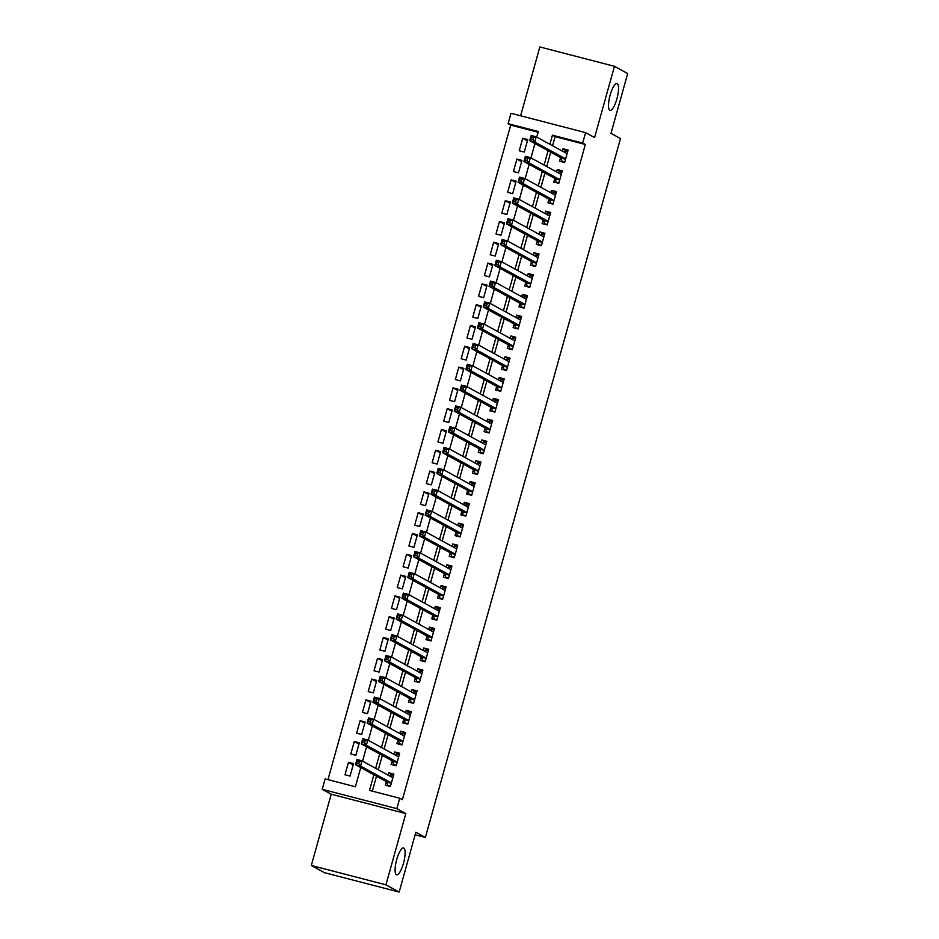 <?xml version="1.0" encoding="UTF-8"?>
<svg xmlns="http://www.w3.org/2000/svg" width="939" height="939" viewBox="0 0 939 939"><rect width="100%" height="100%" fill="white"/><g stroke="black" fill="none" stroke-linecap="round" stroke-linejoin="round"><path stroke-width="1.41" d="M609.81 110.274A13.85 3.744 -75.5 0 1 610.021 95.567A13.85 3.744 -75.5 0 1 617.005 83.559A13.85 3.744 -75.5 0 1 617.24 83.653A13.85 3.744 -75.5 0 1 617.029 98.36A13.85 3.744 -75.5 0 1 610.045 110.368A13.85 3.744 -75.5 0 1 609.81 110.274M396.375 874.702A13.85 3.744 -75.5 0 1 396.587 859.995A13.85 3.744 -75.5 0 1 403.57 847.987A13.85 3.744 -75.5 0 1 403.805 848.081A13.85 3.744 -75.5 0 1 403.606 862.788A13.85 3.744 -75.5 0 1 396.61 874.796A13.85 3.744 -75.5 0 1 396.375 874.702M538.117 132.235L510.71 125.122L508.069 123.678L510.969 113.279L585.596 132.634L582.685 143.033L552.437 135.193L549.89 144.289M415.132 834.794L425.367 837.459L620.503 138.549L610.984 133.338L627.686 73.535L614.47 66.305L539.843 46.95L520.629 115.779M425.367 837.459L415.848 832.247L399.157 892.05L324.53 872.695L311.314 865.465L385.941 884.82L405.824 813.573L396.845 808.655L322.218 789.3L325.129 778.901L355.376 786.753L360.729 767.586M405.824 813.573L331.209 794.218L311.314 865.465M331.209 794.218L322.218 789.3M510.71 125.122L327.969 779.64M399.157 892.05L385.941 884.82M560.583 157.576L559.574 161.226L564.609 162.529L568.095 150.052L563.048 148.738L562.391 151.12M554.773 178.387L553.764 182.025L558.799 183.328L562.285 170.851L557.25 169.536L556.581 171.919M548.975 199.185L547.953 202.824L553.001 204.127L556.475 191.65L551.439 190.347L550.77 192.718M543.165 219.984L542.143 223.623L547.191 224.926L550.677 212.449L545.629 211.146L544.96 213.529M537.354 240.783L536.333 244.422L541.38 245.736L544.866 233.248L539.819 231.945L539.162 234.327M531.544 261.582L530.535 265.221L535.57 266.535L539.056 254.046L534.009 252.744L533.352 255.126M525.734 282.381L524.725 286.031L529.76 287.334L533.246 274.857L528.211 273.542L527.542 275.925M519.936 303.191L518.915 306.83L523.962 308.133L527.436 295.656L522.401 294.341L521.732 296.724M514.126 323.99L513.105 327.629L518.152 328.932L521.638 316.455L516.591 315.152L515.922 317.523M508.316 344.789L507.295 348.428L512.342 349.731L515.828 337.254L510.781 335.951L510.123 338.333M502.506 365.588L501.496 369.227L506.532 370.541L510.018 358.052L504.971 356.75L504.313 359.132M496.696 386.387L495.686 390.025L500.722 391.34L504.208 378.851L499.172 377.548L498.503 379.931M490.897 407.186L489.876 410.836L494.923 412.139L498.398 399.662L493.362 398.347L492.693 400.73M485.087 427.996L484.066 431.635L489.113 432.938L492.599 420.461L487.552 419.146L486.883 421.529M479.277 448.795L478.256 452.434L483.303 453.737L486.789 441.26L481.742 439.957L481.085 442.328M473.467 469.594L472.458 473.233L477.493 474.535L480.979 462.058L475.944 460.756L475.275 463.138M467.657 490.393L466.648 494.031L471.683 495.346L475.169 482.857L470.134 481.554L469.465 483.937M461.859 511.192L460.838 514.83L465.885 516.145L469.359 503.656L464.324 502.353L463.655 504.736M456.049 531.99L455.028 535.641L460.075 536.944L463.561 524.467L458.514 523.152L457.845 525.535M450.239 552.801L449.218 556.44L454.265 557.743L457.751 545.266L452.704 543.951L452.046 546.334M444.429 573.6L443.419 577.239L448.455 578.541L451.941 566.064L446.905 564.762L446.236 567.133M438.619 594.399L437.609 598.037L442.645 599.34L446.131 586.863L441.095 585.56L440.426 587.943M432.82 615.198L431.799 618.836L436.846 620.151L440.321 607.662L435.285 606.359L434.616 608.742M427.01 635.996L425.989 639.635L431.036 640.95L434.522 628.461L429.475 627.158L428.806 629.541M421.2 656.795L420.179 660.434L425.226 661.749L428.712 649.272L423.665 647.957L423.008 650.34M415.39 677.606L414.381 681.245L419.416 682.547L422.902 670.07L417.867 668.756L417.198 671.139M409.58 698.405L408.571 702.043L413.606 703.346L417.092 690.869L412.057 689.566L411.388 691.937M403.782 719.204L402.761 722.842L407.808 724.145L411.282 711.668L406.247 710.365L405.578 712.748M397.972 740.002L396.951 743.641L401.998 744.956L405.484 732.467L400.437 731.164L399.768 733.547M392.162 760.801L391.14 764.44L396.188 765.755L399.674 753.266L394.626 751.963L393.969 754.346M353.181 764.862L348.486 762.304L345 774.781L350.047 776.084L353.534 763.607L348.486 762.304M358.98 744.064L354.296 741.505L350.81 753.982L355.858 755.285L359.332 742.808L354.296 741.505M364.79 723.265L360.107 720.694L356.62 733.183L361.656 734.486L365.142 722.009L360.107 720.694M370.6 702.466L365.905 699.895L362.431 712.384L367.466 713.687L370.952 701.21L365.905 699.895M376.41 681.667L371.715 679.097L368.229 691.574L373.276 692.888L376.762 680.399L371.715 679.097M382.22 660.868L377.525 658.298L374.039 670.775L379.086 672.089L382.572 659.601L377.525 658.298M388.018 640.058L383.335 637.499L379.849 649.976L384.896 651.279L388.37 638.802L383.335 637.499M393.828 619.259L389.145 616.7L385.659 629.177L390.694 630.48L394.18 618.003L389.145 616.7M399.638 598.46L394.943 595.889L391.469 608.378L396.504 609.681L399.991 597.204L394.943 595.889M405.448 577.661L400.753 575.091L397.267 587.579L402.315 588.882L405.801 576.405L400.753 575.091M411.259 556.862L406.564 554.292L403.077 566.769L408.125 568.083L411.611 555.595L406.564 554.292M417.057 536.063L412.374 533.493L408.888 545.97L413.935 547.284L417.409 534.796L412.374 533.493M422.867 515.253L418.184 512.694L414.698 525.171L419.733 526.474L423.219 513.997L418.184 512.694M428.677 494.454L423.982 491.895L420.508 504.372L425.543 505.675L429.029 493.198L423.982 491.895M434.487 473.655L429.792 471.085L426.306 483.573L431.353 484.876L434.839 472.399L429.792 471.085M440.297 452.856L435.602 450.286L432.116 462.774L437.163 464.077L440.649 451.6L435.602 450.286M446.095 432.057L441.412 429.487L437.926 441.964L442.973 443.278L446.448 430.79L441.412 429.487M451.905 411.259L447.222 408.688L443.736 421.165L448.772 422.48L452.258 409.991L447.222 408.688M457.716 390.448L453.021 387.889L449.546 400.366L454.582 401.669L458.068 389.192L453.021 387.889M463.526 369.649L458.831 367.09L455.345 379.567L460.392 380.87L463.878 368.393L458.831 367.09M469.336 348.85L464.641 346.28L461.155 358.768L466.202 360.071L469.688 347.594L464.641 346.28M475.134 328.051L470.451 325.481L466.965 337.97L472.012 339.272L475.486 326.795L470.451 325.481M480.944 307.253L476.261 304.682L472.775 317.159L477.81 318.474L481.296 305.985L476.261 304.682M486.754 286.454L482.059 283.883L478.585 296.36L483.62 297.675L487.106 285.186L482.059 283.883M492.564 265.643L487.869 263.084L484.383 275.561L489.43 276.864L492.916 264.387L487.869 263.084M498.374 244.844L493.679 242.285L490.193 254.762L495.24 256.065L498.726 243.588L493.679 242.285M504.173 224.045L499.489 221.475L496.003 233.964L501.039 235.266L504.525 222.789L499.489 221.475M509.983 203.247L505.299 200.676L501.813 213.165L506.849 214.468L510.335 201.991L505.299 200.676M515.793 182.448L511.098 179.877L507.623 192.354L512.659 193.669L516.145 181.18L511.098 179.877M521.603 161.649L516.908 159.078L513.422 171.555L518.469 172.87L521.955 160.381L516.908 159.078M524.279 152.059L527.765 139.582L522.718 138.279L519.232 150.756L524.279 152.059M373.863 774.769L369.497 790.415L399.744 798.256L402.385 799.711L585.326 144.477L555.078 136.636L552.543 145.733M550.735 152.188L546.733 166.532M544.925 172.987L540.923 187.331M539.115 193.798L535.113 208.129M533.317 214.597L529.303 228.94M527.507 235.396L523.504 249.739M521.697 256.194L517.694 270.538M515.887 276.993L511.884 291.336M510.077 297.792L506.074 312.135M504.278 318.603L500.264 332.934M498.468 339.402L494.466 353.745M492.658 360.2L488.656 374.544M486.848 380.999L482.846 395.342M481.038 401.798L477.035 416.141M475.24 422.597L471.225 436.94M469.43 443.408L465.427 457.739M463.62 464.206L459.617 478.55M457.809 485.005L453.807 499.348M451.999 505.804L447.997 520.147M446.201 526.603L442.187 540.946M440.391 547.402L436.389 561.745M434.581 568.212L430.578 582.544M428.771 589.011L424.768 603.354M422.961 609.81L418.958 624.153M417.162 630.609L413.148 644.952M411.352 651.408L407.35 665.751M405.542 672.207L401.54 686.55M399.732 693.017L395.73 707.349M393.922 713.816L389.92 728.159M388.124 734.615L384.11 748.958M382.314 755.414L378.311 769.757M376.504 776.213L372.337 791.154M386.352 781.6L385.342 785.239L390.378 786.553L393.864 774.076L388.828 772.762L388.159 775.144M585.596 132.634L594.575 137.552L614.47 66.305M585.326 144.477L582.685 143.033M399.744 798.256L396.845 808.655M536.756 137.106L538.317 131.519L508.069 123.678M362.536 761.13L366.539 746.787M368.334 740.319L372.337 725.976M374.145 719.52L378.147 705.177M379.955 698.722L383.957 684.378M385.765 677.923L389.767 663.58M391.575 657.124L395.577 642.781M397.373 636.325L401.376 621.982M403.183 615.514L407.186 601.183M408.993 594.716L412.996 580.372M414.803 573.917L418.806 559.574M420.613 553.118L424.616 538.775M426.412 532.319L430.414 517.976M432.222 511.52L436.224 497.177M438.032 490.71L442.034 476.378M443.842 469.911L447.844 455.568M449.64 449.112L453.654 434.769M455.45 428.313L459.453 413.97M461.26 407.514L465.263 393.171M467.07 386.715L471.073 372.372M472.88 365.905L476.883 351.573M478.679 345.106L482.693 330.763M484.489 324.307L488.491 309.964M490.299 303.508L494.301 289.165M496.109 282.709L500.111 268.366M501.919 261.911L505.921 247.567M507.717 241.1L511.732 226.768M513.527 220.301L517.53 205.958M519.337 199.502L523.34 185.159M525.147 178.703L529.15 164.36M530.958 157.905L534.96 143.561M548.094 150.745L544.092 165.088M542.284 171.544L538.282 185.887M536.474 192.342L532.472 206.686M530.664 213.153L526.662 227.484M524.866 233.952L520.852 248.295M519.056 254.751L515.053 269.094M513.246 275.55L509.243 289.893M507.436 296.348L503.433 310.692M501.626 317.147L497.623 331.49M495.827 337.958L491.813 352.289M490.017 358.757L486.015 373.1M484.207 379.556L480.205 393.899M478.397 400.354L474.395 414.698M472.587 421.153L468.584 435.496M466.789 441.952L462.774 456.295M460.979 462.763L456.976 477.094M455.169 483.562L451.166 497.905M449.358 504.36L445.356 518.704M443.548 525.159L439.546 539.502M437.75 545.958L433.736 560.301M431.94 566.757L427.938 581.1M426.13 587.568L422.127 601.899M420.32 608.366L416.317 622.71M414.51 629.165L410.507 643.508M408.711 649.964L404.697 664.307M402.901 670.763L398.899 685.106M397.091 691.562L393.089 705.905M391.281 712.372L387.279 726.704M385.471 733.171L381.469 747.514M379.673 753.97L375.659 768.313M555.078 136.636L552.437 135.193M393.511 775.332L388.828 772.762M527.413 140.838L522.718 138.279M399.321 754.533L394.626 751.963M405.132 733.735L400.437 731.164M410.942 712.924L406.247 710.365M416.74 692.125L412.057 689.566M422.55 671.326L417.867 668.756M428.36 650.527L423.665 647.957M434.17 629.729L429.475 627.158M439.98 608.93L435.285 606.359M445.779 588.119L441.095 585.56M451.589 567.32L446.905 564.762M457.399 546.521L452.704 543.951M463.209 525.723L458.514 523.152M469.019 504.924L464.324 502.353M474.817 484.125L470.134 481.554M480.627 463.314L475.944 460.756M486.437 442.515L481.742 439.957M492.247 421.717L487.552 419.146M498.057 400.918L493.362 398.347M503.856 380.119L499.172 377.548M509.666 359.32L504.971 356.75M515.476 338.51L510.781 335.951M521.286 317.711L516.591 315.152M527.096 296.912L522.401 294.341M532.894 276.113L528.211 273.542M538.704 255.314L534.009 252.744M544.514 234.515L539.819 231.945M550.324 213.705L545.629 211.146M556.134 192.906L551.439 190.347M561.933 172.107L557.25 169.536M567.743 151.308L563.048 148.738M389.509 786.33L387.795 785.391L390.507 786.096M389.474 775.872L390.694 774.992L393.418 775.696M387.795 785.391L386.774 781.835L355.482 764.71L356.937 759.51L361.973 760.825L392.854 777.715M359.344 761.611L361.973 760.825L360.529 766.024L355.482 764.71L356.75 763.172L358.757 763.689L359.344 761.611L357.325 761.095L356.75 763.172M391.399 782.915L360.529 766.024L358.757 763.689M356.937 759.51L357.325 761.095M395.319 765.52L393.605 764.592L396.317 765.297M395.284 755.062L396.504 754.193L399.216 754.897M393.605 764.592L392.584 761.036L361.292 743.911L362.747 738.711L367.783 740.026L398.652 756.916M365.154 740.812L367.783 740.026L366.327 745.226L361.292 743.911L362.548 742.373L364.567 742.89L365.154 740.812L363.135 740.296L362.548 742.373M397.209 762.116L366.327 745.226L364.567 742.89M362.747 738.711L363.135 740.296M401.117 744.721L399.415 743.794L402.127 744.498M401.094 734.263L402.315 733.382L405.026 734.087M399.415 743.794L398.394 740.237L367.102 723.112L368.546 717.912L373.593 719.215L404.463 736.106M370.952 720.013L373.593 719.215L372.137 724.427L367.102 723.112L368.358 721.575L370.377 722.091L370.952 720.013L368.945 719.485L368.358 721.575M403.007 741.305L372.137 724.427L370.377 722.091M368.546 717.912L368.945 719.485M406.927 723.922L405.214 722.983L407.937 723.687M406.904 713.464L408.125 712.584L410.836 713.288M405.214 722.983L404.204 719.438L372.912 702.313L374.356 697.114L379.403 698.416L410.273 715.307M376.762 699.215L379.403 698.416L377.948 703.616L372.912 702.313L374.168 700.764L376.187 701.292L376.762 699.215L374.743 698.686L374.168 700.764M408.817 720.506L377.948 703.616L376.187 701.292M374.356 697.114L374.743 698.686M412.737 703.123L411.024 702.184L413.735 702.888M412.714 692.665L413.935 691.785L416.646 692.489M411.024 702.184L410.003 698.628L378.71 681.514L380.166 676.315L385.213 677.618L416.083 694.508M382.572 678.416L385.213 677.618L383.758 682.817L378.71 681.514L379.978 679.965L381.997 680.493L382.572 678.416L380.553 677.888L379.978 679.965M414.627 699.708L383.758 682.817L381.997 680.493M380.166 676.315L380.553 677.888M418.548 682.324L416.834 681.385L419.545 682.09M418.512 671.866L419.733 670.986L422.456 671.69M416.834 681.385L415.813 677.829L384.521 660.716L385.976 655.516L391.011 656.819L421.881 673.709M388.382 657.605L391.011 656.819L389.568 662.018L384.521 660.716L385.788 659.166L387.795 659.694L388.382 657.605L386.363 657.089L385.788 659.166M420.437 678.909L389.568 662.018L387.795 659.694M385.976 655.516L386.363 657.089M424.346 661.526L422.644 660.587L425.355 661.291M424.322 651.067L425.543 650.187L428.254 650.891M422.644 660.587L421.623 657.03L390.331 639.905L391.786 634.705L396.821 636.02L427.691 652.91M394.192 636.806L396.821 636.02L395.366 641.22L390.331 639.905L391.586 638.367L393.605 638.884L394.192 636.806L392.173 636.29L391.586 638.367M426.247 658.11L395.366 641.22L393.605 638.884M391.786 634.705L392.173 636.29M430.156 640.715L428.454 639.788L431.165 640.492M430.132 630.257L431.353 629.388L434.064 630.092M428.454 639.788L427.433 636.231L396.141 619.106L397.584 613.906L402.631 615.221L433.501 632.111M399.991 616.007L402.631 615.221L401.176 620.421L396.141 619.106L397.397 617.569L399.415 618.085L399.991 616.007L397.983 615.491L397.397 617.569M432.046 637.311L401.176 620.421L399.415 618.085M397.584 613.906L397.983 615.491M435.966 619.916L434.252 618.989L436.975 619.693M435.942 609.458L437.163 608.578L439.875 609.282M434.252 618.989L433.243 615.432L401.951 598.307L403.394 593.108L408.442 594.41L439.311 611.301M405.801 595.209L408.442 594.41L406.986 599.622L401.951 598.307L403.207 596.77L405.225 597.286L405.801 595.209L403.782 594.68L403.207 596.77M437.856 616.5L406.986 599.622L405.225 597.286M403.394 593.108L403.782 594.68M441.776 599.117L440.062 598.178L442.774 598.882M441.753 588.659L442.973 587.779L445.685 588.483M440.062 598.178L439.041 594.633L407.749 577.508L409.204 572.309L414.252 573.612L445.121 590.502M411.611 574.41L414.252 573.612L412.796 578.811L407.749 577.508L409.017 575.959L411.036 576.487L411.611 574.41L409.592 573.882L409.017 575.959M443.666 595.702L412.796 578.811L411.036 576.487M409.204 572.309L409.592 573.882M447.586 578.318L445.872 577.379L448.584 578.084M447.551 567.86L448.772 566.98L451.495 567.684M445.872 577.379L444.851 573.823L413.559 556.71L415.015 551.51L420.05 552.813L450.92 569.703M417.421 553.611L420.05 552.813L418.606 558.012L413.559 556.71L414.827 555.16L416.834 555.688L417.421 553.611L415.402 553.083L414.827 555.16M449.476 574.903L418.606 558.012L416.834 555.688M415.015 551.51L415.402 553.083M453.384 557.52L451.682 556.581L454.394 557.285M453.361 547.061L454.582 546.181L457.293 546.885M451.682 556.581L450.661 553.024L419.369 535.911L420.825 530.711L425.86 532.014L456.73 548.904M423.231 532.8L425.86 532.014L424.405 537.214L419.369 535.911L420.625 534.361L422.644 534.89L423.231 532.8L421.212 532.284L420.625 534.361M455.286 554.104L424.405 537.214L422.644 534.89M420.825 530.711L421.212 532.284M459.194 536.721L457.493 535.782L460.204 536.486M459.171 526.263L460.392 525.382L463.103 526.086M457.493 535.782L456.471 532.225L425.179 515.1L426.623 509.9L431.67 511.215L462.54 528.105M429.029 512.001L431.67 511.215L430.215 516.415L425.179 515.1L426.435 513.563L428.454 514.079L429.029 512.001L427.022 511.485L426.435 513.563M461.084 533.305L430.215 516.415L428.454 514.079M426.623 509.9L427.022 511.485M465.005 515.91L463.291 514.983L466.002 515.687M464.981 505.452L466.202 504.583L468.913 505.288M463.291 514.983L462.281 511.426L430.989 494.301L432.433 489.102L437.48 490.416L468.35 507.306M434.839 491.203L437.48 490.416L436.025 495.616L430.989 494.301L432.245 492.764L434.264 493.28L434.839 491.203L432.82 490.686L432.245 492.764M466.894 512.506L436.025 495.616L434.264 493.28M432.433 489.102L432.82 490.686M470.815 495.111L469.101 494.184L471.812 494.888M470.791 484.653L472.012 483.773L474.723 484.477M469.101 494.184L468.08 490.628L436.788 473.502L438.243 468.303L443.29 469.606L474.16 486.496M440.649 470.404L443.29 469.606L441.835 474.817L436.788 473.502L438.055 471.965L440.074 472.481L440.649 470.404L438.63 469.876L438.055 471.965M472.704 491.696L441.835 474.817L440.074 472.481M438.243 468.303L438.63 469.876M476.625 474.312L474.911 473.373L477.622 474.078M476.589 463.854L477.81 462.974L480.522 463.678M474.911 473.373L473.89 469.829L442.598 452.704L444.053 447.504L449.088 448.807L479.958 465.697M446.459 449.605L449.088 448.807L447.645 454.007L442.598 452.704L443.865 451.154L445.872 451.682L446.459 449.605L444.44 449.077L443.865 451.154M478.514 470.897L447.645 454.007L445.872 451.682M444.053 447.504L444.44 449.077M482.423 453.514L480.721 452.575L483.432 453.279M482.4 443.055L483.62 442.175L486.332 442.879M480.721 452.575L479.7 449.018L448.408 431.905L449.863 426.705L454.899 428.008L485.768 444.898M452.269 428.806L454.899 428.008L453.443 433.208L448.408 431.905L449.664 430.355L451.682 430.884L452.269 428.806L450.251 428.278L449.664 430.355M484.324 450.098L453.443 433.208L451.682 430.884M449.863 426.705L450.251 428.278M488.233 432.715L486.531 431.776L489.242 432.48M488.21 422.257L489.43 421.376L492.142 422.081M486.531 431.776L485.51 428.219L454.218 411.106L455.661 405.906L460.709 407.209L491.578 424.099M458.068 407.996L460.709 407.209L459.253 412.409L454.218 411.106L455.474 409.557L457.493 410.085L458.068 407.996L456.061 407.479L455.474 409.557M490.123 429.299L459.253 412.409L457.493 410.085M455.661 405.906L456.061 407.479M494.043 411.916L492.329 410.977L495.041 411.681M494.02 401.458L495.24 400.577L497.952 401.282M492.329 410.977L491.32 407.42L460.016 390.295L461.472 385.096L466.519 386.41L497.388 403.301M463.878 387.197L466.519 386.41L465.063 391.61L460.016 390.295L461.284 388.758L463.303 389.274L463.878 387.197L461.859 386.68L461.284 388.758M495.933 408.5L465.063 391.61L463.303 389.274M461.472 385.096L461.859 386.68M499.853 391.105L498.139 390.178L500.851 390.882M499.818 380.647L501.05 379.779L503.762 380.483M498.139 390.178L497.118 386.622L465.826 369.497L467.282 364.297L472.329 365.611L503.198 382.502M469.688 366.398L472.329 365.611L470.873 370.811L465.826 369.497L467.094 367.959L469.113 368.475L469.688 366.398L467.669 365.881L467.094 367.959M501.743 387.701L470.873 370.811L469.113 368.475M467.282 364.297L467.669 365.881M505.663 370.306L503.95 369.379L506.661 370.083M505.628 359.848L506.849 358.98L509.56 359.672M503.95 369.379L502.928 365.823L471.636 348.698L473.092 343.498L478.127 344.801L508.997 361.691M475.498 345.599L478.127 344.801L476.683 350.012L471.636 348.698L472.904 347.16L474.911 347.676L475.498 345.599L473.479 345.071L472.904 347.16M507.553 366.891L476.683 350.012L474.911 347.676M473.092 343.498L473.479 345.071M511.462 349.508L509.76 348.569L512.471 349.273M511.438 339.049L512.659 338.169L515.37 338.873M509.76 348.569L508.738 345.024L477.446 327.899L478.902 322.699L483.937 324.002L514.807 340.892M481.308 324.8L483.937 324.002L482.482 329.202L477.446 327.899L478.702 326.349L480.721 326.878L481.308 324.8L479.289 324.272L478.702 326.349M513.363 346.092L482.482 329.202L480.721 326.878M478.902 322.699L479.289 324.272M517.272 328.709L515.57 327.77L518.281 328.474M517.248 318.251L518.469 317.37L521.18 318.075M515.57 327.77L514.549 324.213L483.256 307.1L484.7 301.9L489.747 303.203L520.617 320.093M487.106 304.001L489.747 303.203L488.292 308.403L483.256 307.1L484.512 305.551L486.531 306.079L487.106 304.001L485.099 303.473L484.512 305.551M519.161 325.293L488.292 308.403L486.531 306.079M484.7 301.9L485.099 303.473M523.082 307.91L521.368 306.971L524.079 307.675M523.058 297.452L524.279 296.571L526.99 297.276M521.368 306.971L520.359 303.414L489.055 286.301L490.51 281.101L495.557 282.404L526.427 299.295M492.916 283.191L495.557 282.404L494.102 287.604L489.055 286.301L490.322 284.752L492.341 285.28L492.916 283.191L490.897 282.674L490.322 284.752M524.971 304.494L494.102 287.604L492.341 285.28M490.51 281.101L490.897 282.674M528.892 287.111L527.178 286.172L529.889 286.876M528.857 276.653L530.089 275.773L532.8 276.477M527.178 286.172L526.157 282.616L494.865 265.491L496.32 260.291L501.367 261.605L532.237 278.496M498.726 262.392L501.367 261.605L499.912 266.805L494.865 265.491L496.132 263.953L498.151 264.469L498.726 262.392L496.708 261.875L496.132 263.953M530.781 283.695L499.912 266.805L498.151 264.469M496.32 260.291L496.708 261.875M534.702 266.3L532.988 265.373L535.7 266.077M534.667 255.842L535.887 254.974L538.599 255.678M532.988 265.373L531.967 261.817L500.675 244.692L502.13 239.492L507.166 240.807L538.035 257.697M504.536 241.593L507.166 240.807L505.722 246.006L500.675 244.692L501.942 243.154L503.95 243.671L504.536 241.593L502.518 241.077L501.942 243.154M536.592 262.897L505.722 246.006L503.95 243.671M502.13 239.492L502.518 241.077M540.5 245.502L538.798 244.574L541.51 245.279M540.477 235.043L541.697 234.175L544.409 234.867M538.798 244.574L537.777 241.018L506.485 223.893L507.94 218.693L512.976 219.996L543.845 236.886M510.347 220.794L512.976 219.996L511.52 225.207L506.485 223.893L507.741 222.355L509.76 222.872L510.347 220.794L508.328 220.266L507.741 222.355M542.402 242.086L511.52 225.207L509.76 222.872M507.94 218.693L508.328 220.266M546.31 224.703L544.608 223.764L547.32 224.468M546.287 214.245L547.507 213.364L550.219 214.069M544.608 223.764L543.587 220.219L512.295 203.094L513.739 197.894L518.786 199.197L549.655 216.087M516.145 199.995L518.786 199.197L517.33 204.397L512.295 203.094L513.551 201.545L515.57 202.073L516.145 199.995L514.138 199.467L513.551 201.545M548.2 221.287L517.33 204.397L515.57 202.073M513.739 197.894L514.138 199.467M552.12 203.904L550.407 202.965L553.118 203.669M552.097 193.446L553.317 192.565L556.029 193.27M550.407 202.965L549.397 199.408L518.093 182.295L519.549 177.095L524.596 178.398L555.465 195.289M521.955 179.196L524.596 178.398L523.14 183.598L518.093 182.295L519.361 180.746L521.38 181.274L521.955 179.196L519.936 178.668L519.361 180.746M554.01 200.488L523.14 183.598L521.38 181.274M519.549 177.095L519.936 178.668M557.93 183.105L556.217 182.166L558.928 182.87M557.895 172.647L559.128 171.767L561.839 172.471M556.217 182.166L555.195 178.61L523.903 161.496L525.359 156.297L530.406 157.599L561.276 174.49M527.765 158.386L530.406 157.599L528.95 162.799L523.903 161.496L525.171 159.947L527.19 160.475L527.765 158.386L525.746 157.869L525.171 159.947M559.82 179.689L528.95 162.799L527.19 160.475M525.359 156.297L525.746 157.869M563.74 162.306L562.027 161.367L564.738 162.071M563.705 151.848L564.926 150.968L567.637 151.672M562.027 161.367L561.006 157.811L529.713 140.686L531.169 135.486L536.204 136.801L567.074 153.691M533.575 137.587L536.204 136.801L534.761 142L529.713 140.686L530.969 139.148L532.988 139.665L533.575 137.587L531.556 137.071L530.969 139.148M565.63 158.891L534.761 142L532.988 139.665M531.169 135.486L531.556 137.071M391.305 783.232L386.938 782.093M391.363 783.02L386.774 781.835M397.115 762.433L392.737 761.294M397.174 762.222L392.584 761.036M402.925 741.622L398.547 740.495M402.984 741.423L398.394 740.237M408.735 720.823L404.357 719.697M408.794 720.624L404.204 719.438M414.533 700.024L410.167 698.886M414.592 699.825L410.003 698.628M420.343 679.226L415.977 678.087M420.402 679.026L415.813 677.829M426.153 658.427L421.775 657.288M426.212 658.216L421.623 657.03M431.963 637.628L427.585 636.489M432.022 637.417L427.433 636.231M437.774 616.817L433.395 615.691M437.82 616.618L433.243 615.432M443.572 596.019L439.206 594.892M443.631 595.819L439.041 594.633M449.382 575.22L445.004 574.081M449.441 575.02L444.851 573.823M455.192 554.421L450.814 553.282M455.251 554.221L450.661 553.024M461.002 533.622L456.624 532.483M461.061 533.411L456.471 532.225M466.812 512.823L462.434 511.685M466.859 512.612L462.281 511.426M472.61 492.013L468.244 490.886M472.669 491.813L468.08 490.628M478.421 471.214L474.042 470.087M478.479 471.014L473.89 469.829M484.231 450.415L479.852 449.276M484.289 450.215L479.7 449.018M490.041 429.616L485.663 428.477M490.099 429.416L485.51 428.219M495.851 408.817L491.473 407.679M495.898 408.606L491.32 407.42M501.649 388.018L497.283 386.88M501.708 387.807L497.118 386.622M507.459 367.208L503.081 366.081M507.518 367.008L502.928 365.823M513.269 346.409L508.891 345.282M513.328 346.209L508.738 345.024M519.079 325.61L514.701 324.471M519.138 325.41L514.549 324.213M524.889 304.811L520.511 303.673M524.936 304.612L520.359 303.414M530.688 284.012L526.321 282.874M530.746 283.801L526.157 282.616M536.498 263.213L532.12 262.075M536.556 263.002L531.967 261.817M542.308 242.403L537.93 241.276M542.366 242.203L537.777 241.018M548.118 221.604L543.74 220.477M548.176 221.404L543.587 220.219M553.928 200.805L549.55 199.667M553.975 200.606L549.397 199.408M559.726 180.006L555.36 178.868M559.785 179.807L555.195 178.61M565.536 159.207L561.158 158.069M565.595 158.996L561.006 157.811"/></g></svg>
